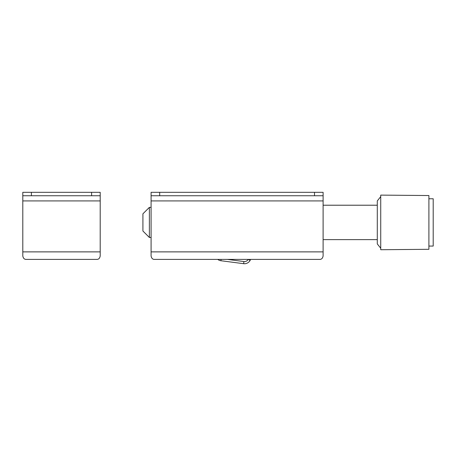 <?xml version="1.0" encoding="UTF-8"?>
<svg xmlns="http://www.w3.org/2000/svg" width="456" height="456" viewBox="0 0 456 456"><rect width="100%" height="100%" fill="white"/><g stroke="black" fill="none" stroke-linecap="round" stroke-linejoin="round"><path stroke-width="0.68" d="M151.09 195.755L151.09 192.318L159.691 192.318L159.691 195.755L151.09 195.755L151.09 255.964C151.546 258.313 152.692 259.458 154.527 259.401L319.667 259.401C321.503 259.458 322.648 258.313 323.11 255.964L323.11 195.755L314.509 195.755L314.509 192.318L323.11 192.318L323.11 195.755M159.691 192.318L314.509 192.318M250.675 259.401L250.11 260.416A6.452 6.452 0 0 1 243.641 263.682L220.926 260.735A6.452 6.452 0 0 1 217.763 259.401M159.691 195.755L314.509 195.755M428.902 246.069L433.2 246.069L433.2 198.765L428.902 198.765M149.368 207.366L149.368 237.468L142.916 231.021L142.916 213.818L149.368 207.366L151.09 207.366M380.731 248.224L377.294 243.92L377.294 200.919L380.731 196.616M380.731 249.728L380.731 195.111L428.902 195.538L428.902 249.295L380.731 249.728M149.368 237.468L151.09 237.468M323.11 205.217L377.294 205.217M323.11 239.622L377.294 239.622M22.8 255.964C23.256 258.313 24.402 259.458 26.243 259.401C24.402 259.458 23.256 258.313 22.8 255.964L22.8 192.318L31.401 192.318L31.401 195.755L22.8 195.755M96.769 259.401C98.604 259.458 99.75 258.313 100.206 255.964C99.75 258.313 98.604 259.458 96.769 259.401L26.243 259.401M100.206 255.964L100.206 200.919L22.8 200.919M91.605 195.755L91.605 192.318L100.206 192.318L100.206 195.755L31.401 195.755M100.206 195.755L100.206 200.919M91.605 192.318L31.401 192.318M227.379 259.401L243.914 261.55L243.641 263.682M248.286 259.401L250.11 260.416M243.914 261.55A4.298 4.298 0 0 0 248.212 259.401M221.097 259.401L220.926 260.735M151.09 200.919L323.11 200.919M151.09 251.877L323.11 251.877M100.206 251.877L22.8 251.877"/></g></svg>
